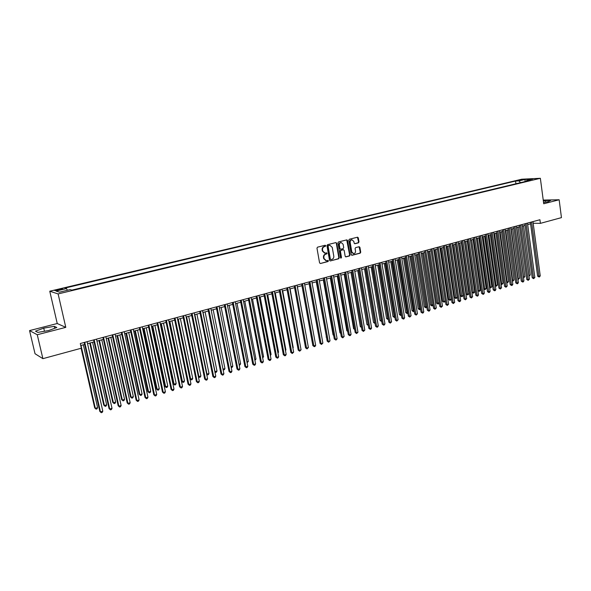 <?xml version="1.0" encoding="UTF-8"?>
<svg xmlns="http://www.w3.org/2000/svg" width="591" height="591" viewBox="0 0 591 591"><rect width="100%" height="100%" fill="white"/><g stroke="black" fill="none" stroke-linecap="round" stroke-linejoin="round"><path stroke-width="0.89" d="M325.759 245.716L325.161 245.265L317.544 247.164L316.968 248.168L319.576 262.884L320.44 263.512L328.02 261.547L328.419 260.845L327.916 260.395L326.409 260.727L324.104 258.651L323.89 257.425C323.75 255.814 324.356 254.751 325.715 254.241L327.089 253.288L326.579 252.837L325.102 253.162L322.767 251.064L322.553 249.845C322.413 248.22 323.026 247.156 324.385 246.654L325.759 245.716M324.644 253.125L322.354 251.035L322.139 249.816C321.999 248.19 322.605 247.134 323.964 246.624L324.947 246.381L325.08 245.287M320.44 263.512L327.599 261.503L327.754 260.424M325.937 260.69L323.691 258.614L323.476 257.388C323.336 255.777 323.942 254.714 325.294 254.204L326.276 253.953L326.417 252.867M518.684 180.174L522.57 179.782L518.684 180.174M358.434 242.849L358.988 241.882L358.301 237.841L357.592 237.19L349.355 239.237L348.801 240.212L351.268 254.669L351.97 255.305L360.185 253.184L360.732 252.217L359.912 247.348L359.21 246.713L355.634 247.614L355.08 248.589L355.494 251.005C355.575 252.527 354.977 253.413 353.684 253.672L351.815 251.958L350.19 242.443C350.101 240.936 350.699 240.049 351.977 239.783L353.883 241.52L354.149 243.1L354.859 243.743L358.434 242.849L357.998 242.827L358.552 241.859L357.429 237.22M543.72 203.762L559.152 199.773L561.45 217.628L540.403 223.354L539.923 219.741L80.287 343.526L81.351 348.202L42.892 358.663L37.255 334.735L65.793 327.355L58.117 293.926L540.359 178.297L543.72 203.762M336.73 243.226L335.88 242.591L327.532 244.674L326.963 245.671L329.527 260.306L330.243 260.949L338.687 258.769L339.249 257.787L336.73 243.226L335.851 242.598M338.517 241.933L346.873 239.865L347.589 240.515L350.064 254.98L349.51 255.962L345.883 256.886L345.174 256.25L344.169 250.377L343.334 249.749L340.992 250.34L340.431 251.33L341.495 257.454L341.007 258.156L340.512 257.706L337.956 242.923L338.517 241.933M58.339 290.255L62.661 289.036L56.943 289.826L54.719 290.543L58.339 290.255M58.117 293.926L49.77 291.208L521.794 179.206L540.359 178.297M515.921 183.764L515.551 181.045L64.944 288.083L66.569 288.563L67.344 290.299M515.551 181.045L518.987 180.883L524.993 179.457L532.609 179.088L526.574 180.528L530.12 180.366L71.873 290.115L70.174 289.62L59.506 292.168L56.027 291.067L66.569 288.563M65.793 327.355L57.238 323.521L29.55 330.591L37.255 334.735M29.55 330.591L35.032 353.728L42.892 358.663M559.152 199.773L543.232 200.076M57.238 323.521L49.77 291.208M533.171 223.258L540.403 223.354M80.738 345.506L84.646 344.45M87.542 343.666L94.065 341.901M96.961 341.118L103.388 339.382M106.277 338.599L112.622 336.885M115.504 336.102L121.761 334.41M124.642 333.634L130.803 331.965M133.684 331.189L139.764 329.542M142.638 328.766L148.636 327.148M151.503 326.372L157.413 324.769M160.279 323.994L166.115 322.42M168.974 321.644L174.722 320.086M177.581 319.317L183.254 317.781M186.106 317.012L191.698 315.498M194.542 314.73L200.068 313.237M202.905 312.469L208.357 310.992M211.186 310.231L216.565 308.775M219.394 308.007L224.691 306.574M227.52 305.813L232.751 304.395M235.565 303.634L240.729 302.237M243.544 301.476L248.634 300.102M251.441 299.341L256.464 297.982M259.272 297.229L264.221 295.884M267.021 295.131L271.912 293.808M274.704 293.047L279.528 291.747M282.321 290.994L287.078 289.708M289.863 288.955L294.562 287.684M297.339 286.93L301.971 285.675M304.749 284.928L309.322 283.687M312.092 282.941L316.599 281.722M319.362 280.976L323.816 279.772M326.579 279.026L330.967 277.836M333.723 277.09L338.059 275.916M340.808 275.177L345.085 274.017M347.833 273.278L352.051 272.133M354.792 271.395L358.959 270.264M361.692 269.526L365.807 268.417M368.533 267.679L372.589 266.578M375.315 265.847L379.319 264.761M382.037 264.022L385.989 262.958M388.701 262.219L392.601 261.17M395.313 260.439L399.161 259.397M401.865 258.666L405.662 257.632M408.359 256.908L412.112 255.888M414.801 255.164L418.509 254.16M421.191 253.436L424.848 252.446M427.529 251.722L431.135 250.747M433.809 250.023L437.37 249.062M440.036 248.338L443.553 247.385M446.22 246.669L449.692 245.73M452.351 245.014L455.772 244.083M458.424 243.366L461.807 242.45M464.46 241.734L467.799 240.833M470.436 240.116L473.731 239.229M476.368 238.513L479.626 237.634M482.256 236.925L485.462 236.053M488.092 235.344L491.261 234.487M493.884 233.777L497.009 232.935M499.624 232.226L502.719 231.391M505.327 230.682L508.378 229.862M510.979 229.153L513.993 228.34M516.593 227.638L519.563 226.833M522.156 226.131L525.089 225.341M527.682 224.639L530.578 223.856M526.574 180.528L526.145 181.319M520.494 182.671L518.987 180.883M524.993 179.457L525.118 181.563M48.61 330.554L56.817 327.51L54.291 326.335L43.734 328.145L35.482 331.159L37.831 332.393L48.61 330.554M543.55 202.469L548.426 201.627L550.716 200.356L543.321 200.763M44.465 331.263L43.734 328.145M54.741 328.278L54.291 326.335M545.301 202.166L545.079 200.46M330.376 260.934L338.259 258.74L338.82 257.75L336.301 243.204M328.515 245.62L328.116 246.314L330.362 259.154L330.864 259.612L331.979 259.331C333.324 258.821 333.922 257.757 333.789 256.154L332.26 247.4L329.926 245.309L328.094 245.597L327.695 246.292L328.116 246.314M330.539 259.56L329.941 259.117L327.695 246.292M329.948 245.302L329.542 245.361M328.094 245.597L329.121 245.339M345.595 256.834L349.074 255.925L349.628 254.95L346.718 239.894M343.172 249.705L340.564 250.311L340.01 251.301L341.066 257.417L341.495 257.454M340.748 258.082L341.066 257.417M343.112 244.268L341.184 242.524C339.891 242.79 339.286 243.684 339.374 245.206L339.958 248.582L340.8 249.21L343.135 248.619L343.696 247.636L343.112 244.268M341.125 242.524L340.763 242.502C339.463 242.768 338.857 243.662 338.953 245.184L339.374 245.206M340.534 249.225L339.537 248.552L338.953 245.184M354.578 243.691L357.998 242.827M351.881 239.783L351.542 239.761C350.264 240.027 349.673 240.914 349.761 242.421L350.19 242.443M353.307 253.642L351.379 251.921L349.761 242.421M351.682 255.253L359.749 253.155L360.296 252.18L359.055 246.735M81.115 348.269L94.686 407.901L95.321 408.329L97.604 407.635L83.338 344.804M81.011 345.432L95.321 408.329L96.074 409.142L94.686 407.901M97.604 407.635L96.99 408.861L96.074 409.142M84.195 342.47L99.835 411.432L100.485 411.883L84.727 342.329M102.804 411.166L102.177 412.422L101.253 412.703L100.485 411.883L102.804 411.166L87.099 341.687M101.253 412.703L99.835 411.432M89.766 343.068L103.765 405.116L104.415 405.544L106.676 404.85L92.602 342.3M90.29 342.92L104.415 405.544L105.154 406.357L103.765 405.116M106.676 404.85L106.062 406.076L105.154 406.357M98.933 340.586L112.755 402.36L113.42 402.781L115.659 402.094L101.77 339.818M99.48 340.438L113.42 402.781L114.152 403.594L112.755 402.36M115.659 402.094L115.046 403.313L114.152 403.594M108.02 338.126L121.657 399.634L122.344 400.048L124.561 399.368L110.842 337.365M108.581 337.978L122.344 400.048L123.054 400.853L121.657 399.634M124.561 399.368L123.94 400.58L123.054 400.853M117.011 335.695L130.478 396.938L131.172 397.337L133.367 396.664L119.833 334.934M117.594 335.54L131.172 397.337L131.874 398.149L130.478 396.938M133.367 396.664L132.746 397.876L131.874 398.149M93.622 339.928L109.047 408.588L109.727 409.031L94.168 339.781M112.017 408.315L111.389 409.563L110.473 409.851L109.727 409.031L112.017 408.315L96.518 339.153M110.473 409.851L109.047 408.588M102.952 337.417L118.178 405.766L118.865 406.202L103.521 337.269M121.14 405.492L120.512 406.734L119.604 407.022L118.865 406.202L121.14 405.492L105.841 336.641M119.604 407.022L118.178 405.766M112.187 334.934L127.213 402.973L127.922 403.394L112.778 334.772M130.168 402.7L129.54 403.941L128.639 404.214L127.922 403.394L130.168 402.7L115.075 334.151M128.639 404.214L127.213 402.973M121.332 332.467L136.159 400.203L136.883 400.624L121.938 332.305M139.114 399.937L138.479 401.163L137.585 401.444L136.883 400.624L139.114 399.937L124.213 331.691M137.585 401.444L136.159 400.203M125.913 333.287L139.21 394.263L139.919 394.655L142.099 393.99L128.735 332.526M126.518 333.125L139.919 394.655L140.606 395.46L139.21 394.263M142.099 393.99L141.471 395.194L140.606 395.46M130.382 330.029L145.017 397.47L145.763 397.876L131.01 329.859M147.964 397.196L147.329 398.423L146.45 398.696L145.763 397.876L147.964 397.196L133.263 329.253M146.45 398.696L145.017 397.47M134.733 330.908L147.853 391.611L148.585 391.996L150.742 391.338L137.548 330.14M135.354 330.738L148.585 391.996L149.257 392.808L147.853 391.611M150.742 391.338L150.114 392.542L149.257 392.808M139.35 327.621L153.793 394.758L154.547 395.157L139.993 327.444M156.733 394.485L156.098 395.704L155.226 395.977L154.547 395.157L156.733 394.485L142.224 326.845M155.226 395.977L153.793 394.758M143.465 328.544L156.423 388.989L157.169 389.366L159.297 388.715L146.273 327.783M144.101 328.374L157.169 389.366L157.819 390.178L156.423 388.989M159.297 388.715L158.676 389.912L157.819 390.178M148.223 325.227L162.481 392.069L163.249 392.468L148.88 325.05M165.414 391.796L164.778 393.015L163.914 393.281L163.249 392.468L165.414 391.796L151.097 324.452M163.914 393.281L162.481 392.069M152.116 326.202L164.904 386.388L165.665 386.765L167.778 386.115L154.916 325.449M152.766 326.025L165.665 386.765L166.307 387.57L164.904 386.388M167.778 386.115L167.15 387.312L166.307 387.57M157.014 322.863L171.08 389.41L171.87 389.801L157.686 322.679M174.013 389.137L173.37 390.348L172.513 390.614L171.87 389.801L174.013 389.137L159.88 322.088M172.513 390.614L171.08 389.41M160.678 323.89L173.311 383.818L174.086 384.18L176.177 383.537L163.478 323.129M161.35 323.705L174.086 384.18L174.714 384.985L173.311 383.818M176.177 383.537L175.549 384.734L174.714 384.985M165.716 320.514L179.605 386.78L180.403 387.157L166.411 320.329M182.53 386.499L181.888 387.711L181.038 387.977L180.403 387.157L182.53 386.499L168.575 319.746M181.038 387.977L179.605 386.78M169.159 321.593L181.629 381.269L182.42 381.623L184.495 380.988L171.959 320.839M169.846 321.408L182.42 381.623L183.04 382.429L181.629 381.269M184.495 380.988L183.867 382.178L183.04 382.429M174.33 318.194L188.041 384.172L188.861 384.542L175.039 318.002M190.959 383.891L190.317 385.096L189.475 385.354L188.861 384.542L190.959 383.891L177.189 317.426M189.475 385.354L188.041 384.172M178.268 319.133L190.679 379.09L192.732 378.462L180.358 318.564M189.896 378.75L191.285 379.895L189.896 378.757M192.732 378.462L192.105 379.644L191.285 379.895M182.863 315.897L196.404 381.587L197.231 381.949L183.594 315.705M199.315 381.306L198.665 382.51L197.837 382.769L197.231 381.949L199.315 381.306L185.714 315.129M197.837 382.769L196.404 381.587M186.608 316.879L198.864 376.585L200.896 375.957L188.677 316.318M198.295 376.341L199.455 377.383L198.325 376.497M200.896 375.957L200.268 377.139L199.455 377.383M191.321 313.622L204.678 379.03L205.528 379.385L192.06 313.422M207.589 378.75L206.939 379.947L206.119 380.198L205.528 379.385L207.589 378.75L194.166 312.853M206.119 380.198L204.678 379.03M194.867 314.641L206.968 374.096L208.985 373.482L196.921 314.087M206.606 373.948L207.552 374.901L206.673 374.251M208.985 373.482L208.357 374.65L207.552 374.901M203.045 312.432L215.006 371.636L217 371.022L205.084 311.878M214.843 371.569L215.567 372.433L214.932 372.027M217 371.022L216.365 372.19L215.567 372.433M222.992 369.183L224.942 368.585L213.174 309.691M224.942 368.585L224.307 369.752L223.117 369.818M223.516 369.996L223.006 369.264M231.044 366.716L232.802 366.176L221.182 307.527M232.802 366.176L232.167 367.336L231.207 367.513M239.023 364.27L240.596 363.783L229.123 305.377M240.596 363.783L239.961 364.942L239.2 365.179M246.927 361.847L248.323 361.419L236.991 303.249M248.323 361.419L247.104 362.748M254.758 359.446L255.977 359.069L244.785 301.144M255.977 359.069L254.935 360.34M262.515 357.067L263.564 356.742L252.505 299.053M263.564 356.742L262.692 357.961M270.205 354.711L271.077 354.437L260.158 296.985M271.077 354.437L270.375 355.597M277.822 352.369L278.531 352.155L267.745 294.931M278.531 352.155L277.969 353.152M285.372 350.057L285.911 349.894L275.258 292.9M285.911 349.894L285.483 350.655M292.848 347.767L293.232 347.648L282.705 290.89M293.232 347.648L292.929 348.18M300.265 345.491L290.092 288.888M307.608 343.238L297.406 286.916M301.942 285.682L312.07 341.332M309.137 283.739L319.31 339.212M316.266 281.811L326.483 337.099M326.535 337.402L326.121 337.01M323.336 279.898L333.065 334.883L333.59 335.008M333.664 335.437L333.065 334.883M330.339 278.006L339.958 332.777L340.638 332.925M340.734 333.494L339.958 332.777M337.284 276.13L346.791 330.679L347.619 330.864M347.744 331.566L346.791 330.679M344.176 274.261L353.566 328.611L354.541 328.818M354.666 329.549L353.566 328.611M351.002 272.421L360.281 326.55L361.397 326.749M351.985 272.156L361.448 327.022M361.529 327.517L360.281 326.55M357.769 270.589L366.937 324.511L368.193 324.666M358.759 270.316L368.326 325.456M368.333 325.501L366.937 324.511M364.484 268.772L373.542 322.487L374.923 322.597M365.482 268.499L374.945 323.476L373.542 322.487M371.141 266.969L380.087 320.485L381.601 320.551M372.145 266.696L381.498 321.467L380.087 320.485M377.738 265.189L386.58 318.497L388.221 318.519M378.757 264.916L387.992 319.472L386.58 318.497M388.361 319.354L387.992 319.472M384.283 263.416L393.022 316.525L394.781 316.51M385.31 263.143L394.426 317.493L393.022 316.525M394.921 317.345L394.426 317.493M390.777 261.665L399.413 314.567L401.289 314.515M391.811 261.385L400.816 315.528L399.413 314.567M401.429 315.343L400.816 315.528M397.211 259.922L405.744 312.624L407.746 312.536M398.253 259.641L407.147 313.585L405.744 312.624M407.864 313.26L407.147 313.585M403.594 258.193L412.023 310.703L414.143 310.57M404.643 257.912L413.427 311.656L412.023 310.703M414.239 311.161L413.427 311.656M409.925 256.487L418.258 308.79L420.489 308.628M410.981 256.199L419.662 309.743L418.258 308.79M420.563 309.086L419.662 309.743M416.204 254.787L424.434 306.899L426.783 306.699M417.268 254.499L425.838 307.845L424.434 306.899M426.835 307.032L425.838 307.845M422.425 253.103L430.566 305.022L433.026 304.786M423.503 252.815L431.969 305.961L430.566 305.022M433.063 304.993L431.969 305.961M428.601 251.434L436.646 303.161L439.216 302.887M429.687 251.138L438.049 304.092L436.646 303.161M439.231 302.976L438.049 304.092M434.732 249.771L442.681 301.314L443.826 301.469L445.333 301.011L437.347 249.07M435.818 249.483L444.085 302.237L442.681 301.314M445.333 301.011L444.085 302.237M440.805 248.131L448.665 299.482L449.817 299.637L451.31 299.179L443.413 247.43M441.905 247.836L450.061 300.405L448.665 299.482M451.31 299.179L450.061 300.405M446.833 246.499L454.605 297.665L455.764 297.812L457.242 297.362L449.441 245.797M447.934 246.203L456.001 298.581L454.605 297.665M457.242 297.362L456.001 298.581M199.692 311.368L212.878 376.497L213.735 376.844L200.445 311.161M215.781 376.216L215.131 377.405L214.319 377.656L213.735 376.844L215.781 376.216L202.528 310.6M214.319 377.656L212.878 376.497M207.98 309.137L221.004 373.985L221.876 374.325L208.756 308.923M223.9 373.704L223.25 374.886L222.445 375.137L221.876 374.325L223.9 373.704L210.817 308.369M222.445 375.137L221.004 373.985M216.195 306.921L229.049 371.495L229.936 371.835L216.978 306.714M231.938 371.214L231.288 372.396L230.49 372.64L229.936 371.835L231.938 371.214L219.025 306.16M230.49 372.64L229.049 371.495M224.329 304.734L237.021 369.035L237.922 369.36L225.134 304.513M239.909 368.747L239.259 369.929L238.461 370.173L237.922 369.36L239.909 368.747L227.158 303.973M238.461 370.173L237.021 369.035M232.389 302.562L244.925 366.59L245.834 366.915L233.201 302.341M247.799 366.302L247.149 367.476L246.358 367.72L245.834 366.915L247.799 366.302L235.211 301.802M246.358 367.72L244.925 366.59M240.374 300.413L252.749 364.174L253.672 364.492L241.202 300.191M255.615 363.886L254.965 365.053L254.189 365.297L253.672 364.492L255.615 363.886L243.189 299.652M254.189 365.297L252.749 364.174M248.279 298.285L260.498 361.781L261.436 362.084L249.121 298.056M263.364 361.485L262.714 362.652L261.939 362.896L261.436 362.084L263.364 361.485L251.094 297.524M261.939 362.896L260.498 361.781M256.117 296.172L268.181 359.402L269.127 359.705L256.974 295.943M271.04 359.114L270.39 360.274L269.622 360.51L269.127 359.705L271.04 359.114L258.924 295.419M269.622 360.51L268.181 359.402M263.882 294.082L275.798 357.053L276.758 357.348L264.753 293.845M278.649 356.757L277.999 357.917L277.238 358.153L276.758 357.348L278.649 356.757L266.681 293.328M277.238 358.153L275.798 357.053M271.572 292.006L283.34 354.718L284.308 355.006L272.458 291.769M286.184 354.43L285.534 355.583L284.781 355.812L284.308 355.006L286.184 354.43L274.372 291.252M284.781 355.812L283.34 354.718M279.196 289.959L290.816 352.406L291.799 352.694L280.09 289.716M293.661 352.118L292.257 353.499L291.799 352.694L293.661 352.118L281.988 289.206M292.257 353.499L290.816 352.406M286.753 287.92L298.226 350.116L299.216 350.397L287.654 287.677M301.063 349.828L299.667 351.202L299.216 350.397L301.063 349.828L289.538 287.174M299.667 351.202L298.226 350.116M294.237 285.904L305.569 347.848L306.566 348.121L295.153 285.66M308.399 347.552L307.01 348.926L306.566 348.121L308.399 347.552L297.014 285.158M307.01 348.926L305.569 347.848M301.654 283.909L312.846 345.602L313.858 345.868L302.585 283.658M315.668 345.307L315.01 346.444L314.286 346.666L313.858 345.868L315.668 345.307L304.431 283.163M314.286 346.666L312.846 345.602M309.004 281.929L320.056 343.371L321.076 343.63L309.943 281.678M322.871 343.075L321.497 344.435L321.076 343.63L322.871 343.075L311.775 281.183M321.497 344.435L320.056 343.371M316.288 279.964L327.207 341.162L328.234 341.413L317.241 279.713M330.014 340.867L328.648 342.219L328.234 341.413L330.014 340.867L319.051 279.225M328.648 342.219L327.207 341.162M323.506 278.021L334.292 338.975L335.333 339.219L324.474 277.763M337.099 338.673L336.434 339.803L335.732 340.017L335.333 339.219L337.099 338.673L326.269 277.282M335.732 340.017L334.292 338.975M330.665 276.093L341.317 336.804L342.366 337.047L331.64 275.834M344.117 336.501L342.758 337.845L342.366 337.047L344.117 336.501L333.42 275.354M342.758 337.845L341.317 336.804M337.757 274.187L348.276 334.646L349.34 334.89L338.739 273.921M351.069 334.351L350.411 335.466L349.717 335.681L349.34 334.89L351.069 334.351L340.505 273.448M349.717 335.681L348.276 334.646M344.789 272.288L355.184 332.519L356.247 332.748L345.779 272.023M357.969 332.216L356.624 333.546L356.247 332.748L357.969 332.216L347.53 271.55M356.624 333.546L355.184 332.519M351.756 270.412L362.024 330.399L363.103 330.628L352.761 270.146M364.802 330.103L363.465 331.425L363.103 330.628L364.802 330.103L354.497 269.681M363.465 331.425L362.024 330.399M358.671 268.558L368.806 328.3L369.892 328.53L359.683 268.284M371.584 328.005L370.919 329.113L370.247 329.32L369.892 328.53L371.584 328.005L361.404 267.819M370.247 329.32L368.806 328.3M365.519 266.711L375.536 326.225L376.63 326.446L366.538 266.438M378.299 325.922L377.642 327.03L376.969 327.237L376.63 326.446L378.299 325.922L368.245 265.972M376.969 327.237L375.536 326.225M372.308 264.879L382.2 324.163L383.308 324.378L373.342 264.605M384.963 323.861L384.305 324.961L383.64 325.168L383.308 324.378L384.963 323.861L375.026 264.147M383.64 325.168L382.2 324.163M379.038 263.069L388.819 322.117L389.927 322.331L380.079 262.788M391.574 321.822L390.252 323.122L389.927 322.331L391.574 321.822L381.756 262.338M390.252 323.122L388.819 322.117M385.716 261.274L395.372 320.093L396.487 320.3L386.765 260.986M398.12 319.79L396.805 321.09L396.487 320.3L398.12 319.79L388.427 260.542M396.805 321.09L395.372 320.093M392.328 259.486L401.873 318.084L402.996 318.283L393.392 259.205M404.613 317.781L403.956 318.874L403.306 319.074L402.996 318.283L404.613 317.781L395.039 258.762M403.306 319.074L401.873 318.084M398.888 257.72L408.322 316.096L409.452 316.288L399.959 257.432M411.055 315.793L409.755 317.072L409.452 316.288L411.055 315.793L401.592 256.996M409.755 317.072L408.322 316.096M405.396 255.969L414.712 314.116L415.85 314.309L406.475 255.681M417.445 313.814L416.145 315.092L415.85 314.309L417.445 313.814L408.093 255.246M416.145 315.092L414.712 314.116M411.846 254.233L421.051 312.159L422.196 312.344L412.932 253.938M423.777 311.856L423.119 312.935L422.484 313.127L422.196 312.344L423.777 311.856L414.542 253.509M422.484 313.127L421.051 312.159M418.243 252.512L427.337 310.216L428.49 310.393L419.337 252.217M430.056 309.913L429.398 310.984L428.77 311.176L428.49 310.393L430.056 309.913L420.932 251.788M428.77 311.176L427.337 310.216M424.589 250.798L433.572 308.288L434.732 308.465L425.69 250.503M436.291 307.985L435.006 309.248L434.732 308.465L436.291 307.985L427.271 250.082M435.006 309.248L433.572 308.288M430.883 249.107L439.756 306.374L440.923 306.552L431.991 248.811M442.467 306.072L441.189 307.327L440.923 306.552L442.467 306.072L433.558 248.39M441.189 307.327L439.756 306.374M437.118 247.43L445.895 304.483L447.069 304.646L438.234 247.127M448.591 304.173L447.321 305.429L447.069 304.646L448.591 304.173L439.793 246.706M447.321 305.429L445.895 304.483M443.309 245.76L451.975 302.599L453.157 302.762L444.432 245.457M454.671 302.296L453.4 303.545L453.157 302.762L454.671 302.296L445.969 245.043M453.4 303.545L451.975 302.599M449.448 244.105L458.01 300.738L459.2 300.893L450.578 243.802M460.699 300.427L460.034 301.484L459.436 301.669L459.2 300.893L460.699 300.427L452.108 243.389M459.436 301.669L458.01 300.738M455.535 242.465L463.994 298.883L465.191 299.039L456.673 242.162M466.676 298.581L465.42 299.814L465.191 299.039L466.676 298.581L458.188 241.756M465.42 299.814L463.994 298.883M452.817 244.881L460.492 295.855L461.66 296.002L463.122 295.552L455.41 244.179M453.925 244.585L461.889 296.771L460.492 295.855M463.122 295.552L461.889 296.771M461.571 240.84L469.934 297.051L471.13 297.199L462.716 240.537M472.608 296.748L471.359 297.975L471.13 297.199L472.608 296.748L464.216 240.131M471.359 297.975L469.934 297.051M458.749 243.278L466.336 294.067L467.503 294.215L468.958 293.764L461.342 242.576M459.864 242.975L467.732 294.975L466.336 294.067M468.958 293.764L467.732 294.975M467.555 239.229L475.821 295.227L477.026 295.374L468.707 238.919M478.496 294.924L477.831 295.973L477.247 296.15L477.026 295.374L478.496 294.924L470.2 238.52M477.247 296.15L475.821 295.227M464.629 241.689L472.128 292.294L473.31 292.434L474.75 291.991L467.222 240.988M465.752 241.387L473.524 293.195L472.128 292.294M474.75 291.991L473.524 293.195M473.502 237.634L481.665 293.424L482.877 293.572L474.654 237.316M484.332 293.121L483.667 294.163L483.091 294.34L482.877 293.572L484.332 293.121L476.139 236.917M483.091 294.34L481.665 293.424M470.466 240.109L477.883 290.528L479.065 290.669L480.498 290.225L473.051 239.414M471.596 239.806L479.279 291.429L477.883 290.528M480.498 290.225L479.279 291.429M479.39 236.045L487.464 291.636L488.676 291.777L480.557 235.728M490.124 291.326L489.459 292.368L488.883 292.545L488.676 291.777L490.124 291.326L482.02 235.336M488.883 292.545L487.464 291.636M477.395 238.239L484.775 288.918L486.201 288.482L478.836 237.848M483.704 288.792L484.775 288.918L484.982 289.679L483.719 288.903M486.201 288.482L484.982 289.679M485.241 234.472L493.212 289.856L494.438 289.989L486.408 234.154M495.864 289.546L495.206 290.587L494.63 290.765L494.438 289.989L495.864 289.546L487.863 233.763M494.63 290.765L493.212 289.856M483.15 236.681L490.441 287.174L491.852 286.746L484.583 236.297M489.511 287.078L490.441 287.174L490.641 287.935L489.54 287.315M491.852 286.746L490.641 287.935M491.032 232.906L498.915 288.09L500.149 288.223L492.214 232.588M501.567 287.787L500.341 288.992L500.149 288.223L501.567 287.787L493.655 232.204M500.341 288.992L498.915 288.09M488.86 235.137L496.071 285.453L497.467 285.025L490.279 234.753M495.265 285.372L496.071 285.453L496.263 286.214L495.317 285.741M497.467 285.025L496.263 286.214M496.787 231.362L504.581 286.34L505.815 286.472L497.969 231.037M507.218 286.037L505.999 287.241L505.815 286.472L507.218 286.037L499.402 230.653M505.999 287.241L504.581 286.34M494.519 233.608L501.648 283.739L503.037 283.318L495.93 233.223M500.983 283.673L501.648 283.739L501.833 284.5L501.05 284.175M503.037 283.318L501.833 284.5M502.498 229.818L510.196 284.611L511.429 284.736L503.687 229.5M512.833 284.301L512.168 285.327L511.614 285.497L511.429 284.736L512.833 284.301L505.106 229.116M511.614 285.497L510.196 284.611M500.141 232.086L507.189 282.047L508.563 281.619L501.537 231.709M506.65 281.988L507.366 282.801L506.738 282.624M508.563 281.619L507.366 282.801M508.157 228.296L515.766 282.882L517.007 283.008L509.353 227.978M518.396 282.579L517.738 283.599L517.184 283.769L517.007 283.008L518.396 282.579L510.764 227.594M517.184 283.769L515.766 282.882M505.719 230.579L512.678 280.363L514.044 279.942L507.1 230.202M512.271 280.319L512.855 281.117L512.375 281.065M514.044 279.942L512.855 281.117M513.778 226.781L521.299 281.176L522.547 281.294L514.975 226.464M523.922 280.865L523.264 281.885L522.71 282.055L522.547 281.294L523.922 280.865L516.379 226.087M522.71 282.055L521.299 281.176M511.245 229.079L518.13 278.686L519.489 278.272L512.626 228.71M517.856 278.664L517.96 279.41M519.489 278.272L518.3 279.44M519.349 225.282L526.78 279.484L528.036 279.595L520.553 224.957M529.403 279.174L528.191 280.356L528.036 279.595L529.403 279.174L521.942 224.587M528.191 280.356L526.78 279.484M516.741 227.594L523.545 277.031L524.889 276.618L518.108 227.225M523.39 277.016L523.493 277.763M524.889 276.618L523.707 277.777M524.882 223.79L532.225 277.8L533.481 277.91L526.093 223.464M534.84 277.489L533.636 278.671L533.481 277.91L534.84 277.489L527.467 223.095M533.636 278.671L532.225 277.8M522.185 226.124L528.915 275.384L530.253 274.97L523.545 225.755M528.886 275.376L528.982 276.123M530.253 274.97L529.071 276.13M530.371 222.312L537.625 276.13L538.889 276.233L531.582 221.987M540.233 275.82L539.576 276.832L539.036 276.994L538.889 276.233L540.233 275.82L532.949 221.618M539.036 276.994L537.625 276.13M57.105 290.521L56.943 289.826M59.211 290.048L59.041 289.324M323.964 246.624L324.385 246.654M322.139 249.816L322.553 249.845M322.354 251.035L322.767 251.064M326.276 253.953L326.69 253.99M325.294 254.204L325.715 254.241M323.476 257.388L323.89 257.425M323.691 258.614L324.104 258.651M327.599 261.503L328.02 261.547M324.947 246.381L325.36 246.41M338.82 257.75L339.249 257.787M338.259 258.74L338.687 258.769M329.941 259.117L330.362 259.154M347.161 240.493L347.589 240.515M349.628 254.95L350.064 254.98M349.074 255.925L349.51 255.962M345.609 256.834L346.008 256.871M342.906 249.72L343.334 249.749M340.564 250.311L340.992 250.34M340.01 251.301L340.431 251.33M339.537 248.552L339.958 248.582M351.379 251.921L351.815 251.958M359.476 247.326L359.912 247.348M360.296 252.18L360.732 252.217M359.749 253.155L360.185 253.184M351.704 255.26L352.096 255.29M357.865 237.818L358.301 237.841M358.552 241.859L358.988 241.882M329.505 245.28L329.926 245.309M343.024 249.698L343.452 249.727M340.763 242.502L341.184 242.524M351.542 239.761L351.977 239.783"/></g></svg>
